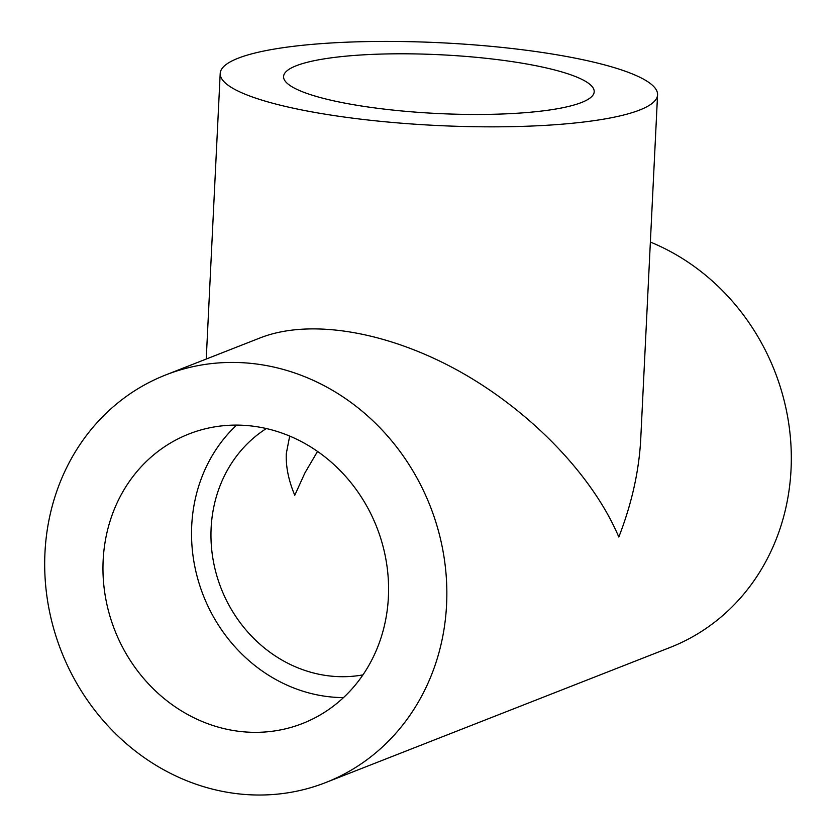 <?xml version="1.0" encoding="UTF-8"?>
<svg xmlns="http://www.w3.org/2000/svg" width="836" height="836" viewBox="0 0 836 836"><rect width="100%" height="100%" fill="white"/><g stroke="black" fill="none" stroke-linecap="round" stroke-linejoin="round"><path stroke-width="1.25" d="M362.949 674.882A134.356 121.617 68.6 0 1 327.9 675.749A134.356 121.617 68.6 0 1 215.291 570.11A134.356 121.617 68.6 0 1 266.318 428.555M317.523 451.44L304.91 472.936L294.774 495.278C288.545 480.386 285.724 466.467 286.309 453.54L289.684 436.089M44.956 552.847A218.948 198.195 68.6 0 1 165.81 374.904A218.948 198.195 68.6 0 1 430.279 506.344A218.948 198.195 68.6 0 1 325.726 782.548A218.948 198.195 68.6 0 1 44.956 552.847M650.366 242.053A218.948 198.195 68.6 0 1 791.044 446.863A218.948 198.195 68.6 0 1 670.19 647.419L325.726 782.548M165.81 374.904L260.487 337.765C310.271 318.38 387.319 331.328 459.1 371.153C530.818 411.145 592.787 475.496 618.818 537.046C631.786 503.627 639.101 470.825 640.752 438.649L657.566 94.823A218.948 41.403 2.8 0 0 525.499 50.15A218.948 41.403 2.8 0 0 238.072 58.248A218.948 41.403 2.8 0 0 220.202 73.432A218.948 41.403 2.8 0 0 436.862 125.484A218.948 41.403 2.8 0 0 657.566 94.823M238.312 731.239A155.496 140.761 68.6 0 1 105.221 595.692A155.496 140.761 68.6 0 1 188.978 433.968A155.496 140.761 68.6 0 1 376.817 527.317A155.496 140.761 68.6 0 1 302.559 723.485A155.496 140.761 68.6 0 1 238.312 731.239M377.381 108.262A155.496 29.406 -177.2 0 1 283.571 76.536A155.496 29.406 -177.2 0 1 440.321 54.758A155.496 29.406 -177.2 0 1 594.197 91.72A155.496 29.406 -177.2 0 1 377.381 108.262M343.502 697.6A155.496 140.761 68.6 0 1 326.886 696.492A155.496 140.761 68.6 0 1 200.222 586.882A155.496 140.761 68.6 0 1 236.609 425.116M206.231 359.052L220.202 73.432"/></g></svg>
